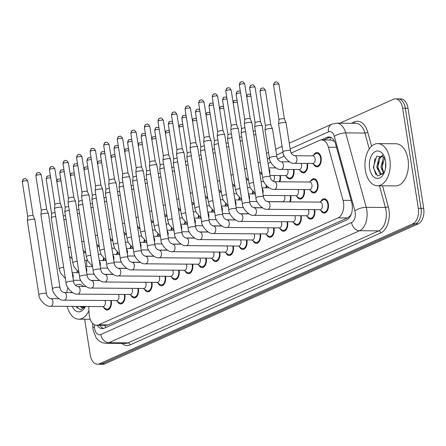<?xml version="1.0" encoding="UTF-8"?>
<svg xmlns="http://www.w3.org/2000/svg" width="446" height="446" viewBox="0 0 446 446"><rect width="100%" height="100%" fill="white"/><g stroke="black" fill="none" stroke-linecap="round" stroke-linejoin="round"><path stroke-width="0.67" d="M313.689 155.085A7.164 4.298 90.4 0 1 317.006 152.538A7.164 4.298 90.4 0 1 321.114 157.839A7.164 4.298 90.4 0 1 316.9 166.865A7.164 4.298 90.4 0 1 313.616 164.267M307.467 163.42A7.164 4.298 90.4 0 1 307.55 163.899A7.164 4.298 90.4 0 1 303.336 172.92A7.164 4.298 90.4 0 1 300.052 170.327M293.903 169.48A7.164 4.298 90.4 0 1 293.986 169.959A7.164 4.298 90.4 0 1 289.772 178.98A7.164 4.298 90.4 0 1 286.488 176.387M280.339 175.54A7.164 4.298 90.4 0 1 280.423 176.019A7.164 4.298 90.4 0 1 279.843 181.795M310.522 181.227A7.164 4.298 90.4 0 1 313.845 178.679A7.164 4.298 90.4 0 1 317.953 183.981A7.164 4.298 90.4 0 1 313.739 193.006A7.164 4.298 90.4 0 1 310.455 190.409M304.3 189.561A7.164 4.298 90.4 0 1 304.389 190.041A7.164 4.298 90.4 0 1 300.175 199.061A7.164 4.298 90.4 0 1 296.891 196.469M290.736 195.621A7.164 4.298 90.4 0 1 290.825 196.101A7.164 4.298 90.4 0 1 290.24 201.882M320.925 201.308A7.164 4.298 90.4 0 1 324.248 198.76A7.164 4.298 90.4 0 1 328.356 204.067A7.164 4.298 90.4 0 1 324.136 213.088A7.164 4.298 90.4 0 1 320.858 210.495M314.703 209.648A7.164 4.298 90.4 0 1 314.787 210.127A7.164 4.298 90.4 0 1 310.572 219.148A7.164 4.298 90.4 0 1 307.294 216.55M301.139 215.702A7.164 4.298 90.4 0 1 301.223 216.182A7.164 4.298 90.4 0 1 297.008 225.202A7.164 4.298 90.4 0 1 293.73 222.61M287.575 221.762A7.164 4.298 90.4 0 1 287.659 222.242A7.164 4.298 90.4 0 1 283.444 231.262A7.164 4.298 90.4 0 1 280.166 228.67M274.011 227.822A7.164 4.298 90.4 0 1 274.095 228.302A7.164 4.298 90.4 0 1 269.88 237.322A7.164 4.298 90.4 0 1 266.596 234.724M260.447 233.882A7.164 4.298 90.4 0 1 260.531 234.356A7.164 4.298 90.4 0 1 256.316 243.382A7.164 4.298 90.4 0 1 253.033 240.784M246.883 239.937A7.164 4.298 90.4 0 1 246.967 240.416A7.164 4.298 90.4 0 1 242.752 249.437A7.164 4.298 90.4 0 1 239.469 246.844M233.319 245.997A7.164 4.298 90.4 0 1 233.403 246.476A7.164 4.298 90.4 0 1 229.188 255.497A7.164 4.298 90.4 0 1 225.905 252.904M219.75 252.057A7.164 4.298 90.4 0 1 219.839 252.536A7.164 4.298 90.4 0 1 215.624 261.557A7.164 4.298 90.4 0 1 212.341 258.959M206.186 258.117A7.164 4.298 90.4 0 1 206.275 258.591A7.164 4.298 90.4 0 1 202.06 267.617A7.164 4.298 90.4 0 1 198.777 265.019M192.622 264.171A7.164 4.298 90.4 0 1 192.711 264.651A7.164 4.298 90.4 0 1 188.491 273.671A7.164 4.298 90.4 0 1 185.213 271.079M179.058 270.231A7.164 4.298 90.4 0 1 179.147 270.711A7.164 4.298 90.4 0 1 174.927 279.731A7.164 4.298 90.4 0 1 171.649 277.133M165.494 276.291A7.164 4.298 90.4 0 1 165.577 276.765A7.164 4.298 90.4 0 1 161.363 285.791A7.164 4.298 90.4 0 1 158.085 283.193M151.93 282.346A7.164 4.298 90.4 0 1 152.014 282.825A7.164 4.298 90.4 0 1 147.799 291.846A7.164 4.298 90.4 0 1 144.521 289.253M138.366 288.406A7.164 4.298 90.4 0 1 138.45 288.885A7.164 4.298 90.4 0 1 134.235 297.906A7.164 4.298 90.4 0 1 130.957 295.313M124.802 294.466A7.164 4.298 90.4 0 1 124.886 294.945A7.164 4.298 90.4 0 1 120.671 303.966A7.164 4.298 90.4 0 1 117.387 301.368M111.238 300.526A7.164 4.298 90.4 0 1 111.322 301A7.164 4.298 90.4 0 1 107.107 310.026A7.164 4.298 90.4 0 1 103.823 307.428M88.782 306.513L89.128 313.739A12.639 7.588 -89.6 0 0 89.351 315.907A12.639 7.588 -89.6 0 0 96.604 325.268A12.639 7.588 -89.6 0 0 98.605 324.833L338.057 217.888A12.639 7.588 -89.6 0 0 343.046 200.326L328.407 147.225A12.639 7.588 -89.6 0 0 321.599 139.933A12.639 7.588 -89.6 0 0 319.592 140.367L291.232 153.034M351.398 213.79A12.639 7.588 90.4 0 1 350.004 215.964L350.132 215.909A4.215 2.531 -89.6 0 0 350.707 215.524M334.522 141.31L331.038 140.005L321.599 139.933M96.604 325.268L106.042 325.34L108.066 324.905L347.518 217.955L350.004 215.964M86.557 260.33L86.859 266.591M284.297 156.133L277.668 159.094M270.733 162.188L268.074 163.381M117.593 252.642A7.164 4.298 90.4 0 1 117.064 254.499M131.157 246.582A7.164 4.298 90.4 0 1 130.633 248.439M144.721 240.522A7.164 4.298 90.4 0 1 144.197 242.379M158.285 234.468A7.164 4.298 90.4 0 1 157.761 236.324M171.855 228.408A7.164 4.298 90.4 0 1 171.325 230.264M185.419 222.348A7.164 4.298 90.4 0 1 184.889 224.204M198.983 216.288A7.164 4.298 90.4 0 1 198.453 218.15M212.547 210.233A7.164 4.298 90.4 0 1 212.017 212.09M226.111 204.173A7.164 4.298 90.4 0 1 225.581 206.03M239.675 198.113A7.164 4.298 90.4 0 1 239.145 199.97M253.239 192.059A7.164 4.298 90.4 0 1 252.709 193.915M266.803 185.999A7.164 4.298 90.4 0 1 266.273 187.855M104.029 258.697A7.164 4.298 90.4 0 1 103.5 260.559M339.846 123.202L393.378 99.291A12.639 7.588 90.4 0 1 395.385 98.856A12.639 7.588 90.4 0 1 402.632 108.216L418.309 208.315L421.002 208.338A12.639 7.588 90.4 0 1 415.572 223.825L102.167 363.802A12.639 7.588 90.4 0 1 100.16 364.237A12.639 7.588 90.4 0 0 102.167 363.802L415.572 223.825A12.639 7.588 90.4 0 0 421.002 208.338L405.33 108.239L421.002 208.338L423.7 208.354A12.639 7.588 90.4 0 1 418.264 223.847L104.866 363.825A12.639 7.588 90.4 0 1 102.859 364.259L97.468 364.215A12.639 7.588 90.4 0 1 90.215 354.854L84.634 319.219M395.385 98.856L398.077 98.878A12.639 7.588 90.4 0 1 405.33 108.239A12.639 7.588 90.4 0 0 398.077 98.878L400.776 98.901A12.639 7.588 90.4 0 1 408.023 108.255L423.7 208.354M97.189 325.273A12.639 7.588 -89.6 0 0 102.285 328.618A12.639 7.588 -89.6 0 0 104.286 328.189L346.681 219.923A12.639 7.588 -89.6 0 0 351.671 202.367L335.637 144.225A12.639 7.588 -89.6 0 0 328.83 136.933A12.639 7.588 -89.6 0 0 326.829 137.368L320.997 139.972M103.634 328.429A12.639 7.588 90.4 0 1 99.882 325.29M77.348 272.679L77.08 270.99M418.309 208.315A12.639 7.588 90.4 0 1 412.873 223.803L99.469 363.785A12.639 7.588 90.4 0 1 97.468 364.215M323.779 139.949L329.522 137.385A12.639 7.588 90.4 0 1 330.179 137.145M102.647 306.619L105.691 308.71A6.322 3.797 -89.6 0 0 107.112 309.178A6.322 3.797 -89.6 0 0 110.831 301.223A6.322 3.797 -89.6 0 0 110.697 300.52M50.66 306.229A3.791 2.275 -89.6 0 0 51.401 306.034A3.791 2.275 -89.6 0 0 52.89 301.457A3.791 2.275 -89.6 0 0 50.716 298.647C48.38 298.062 46.947 296.4 46.423 293.663A3.791 0.803 -8.9 0 0 43.886 293.301A3.791 0.803 -8.9 0 0 39.789 294.165A3.791 0.803 -8.9 0 0 39.644 294.226A3.791 0.803 -8.9 0 0 38.93 294.839C38.334 297.939 45.091 307.194 50.66 306.229L103.087 306.625A3.791 2.275 -89.6 0 0 105.323 301.847A3.791 2.275 -89.6 0 0 104.91 300.476M38.93 294.839L27.34 220.82A3.791 0.803 -8.9 0 1 27.334 220.776A3.791 0.803 -8.9 0 1 28.053 220.213A3.791 0.803 -8.9 0 1 33.288 219.248A3.791 0.803 -8.9 0 1 34.821 219.605A3.791 0.803 -8.9 0 1 34.833 219.649L46.423 293.663M27.741 216.589A2.737 0.58 -8.9 0 1 27.741 216.555A2.737 0.58 -8.9 0 1 28.26 216.148A2.737 0.58 -8.9 0 1 32.04 215.451A2.737 0.58 -8.9 0 1 33.143 215.713A2.737 0.58 -8.9 0 1 33.155 215.741M63.65 267.338A3.791 0.803 -8.9 0 0 60.065 268.152A3.791 0.803 -8.9 0 0 59.92 268.213A3.791 0.803 -8.9 0 0 59.206 268.821L51.234 217.921A3.791 0.803 -8.9 0 1 51.234 217.877A3.791 0.803 -8.9 0 1 51.953 217.308A3.791 0.803 -8.9 0 1 55.678 216.433M51.641 213.69A2.737 0.58 -8.9 0 1 51.641 213.656A2.737 0.58 -8.9 0 1 52.154 213.249A2.737 0.58 -8.9 0 1 55.075 212.591M102.881 260.553A6.322 3.797 -89.6 0 0 103.584 258.245M63.884 219.828A3.791 0.803 -8.9 0 1 65.991 219.465M63.287 215.998A2.737 0.58 -8.9 0 1 65.389 215.624M116.211 300.559L119.255 302.65A6.322 3.797 -89.6 0 0 120.676 303.124A6.322 3.797 -89.6 0 0 124.395 295.163A6.322 3.797 -89.6 0 0 124.261 294.46M64.224 300.175A3.791 2.275 -89.6 0 0 64.965 299.974A3.791 2.275 -89.6 0 0 66.454 295.397A3.791 2.275 -89.6 0 0 64.28 292.587C61.944 292.002 60.511 290.34 59.987 287.603A3.791 0.803 -8.9 0 0 57.45 287.246A3.791 0.803 -8.9 0 0 53.353 288.105A3.791 0.803 -8.9 0 0 53.208 288.172A3.791 0.803 -8.9 0 0 52.494 288.779C51.898 291.885 58.655 301.134 64.224 300.175L116.651 300.565A3.791 2.275 -89.6 0 0 118.887 295.787A3.791 2.275 -89.6 0 0 118.48 294.416M52.494 288.779L40.904 214.76A3.791 0.803 -8.9 0 1 40.904 214.721A3.791 0.803 -8.9 0 1 41.617 214.152A3.791 0.803 -8.9 0 1 46.852 213.194A3.791 0.803 -8.9 0 1 48.385 213.545A3.791 0.803 -8.9 0 1 48.397 213.589L59.987 287.603M41.305 210.529A2.737 0.58 -8.9 0 1 41.305 210.501A2.737 0.58 -8.9 0 1 41.824 210.088A2.737 0.58 -8.9 0 1 45.603 209.397A2.737 0.58 -8.9 0 1 46.707 209.653A2.737 0.58 -8.9 0 1 46.718 209.681L41.277 174.932C38.674 170.718 38.217 173.304 37.453 172.858A2.737 2.113 65.9 0 0 36.382 175.339A2.737 0.58 -8.9 0 1 39.365 174.681A2.737 0.58 -8.9 0 1 41.277 174.932M129.775 294.499L132.819 296.59A6.322 3.797 -89.6 0 0 134.24 297.064A6.322 3.797 -89.6 0 0 137.959 289.103A6.322 3.797 -89.6 0 0 137.825 288.4M77.788 294.115A3.791 2.275 -89.6 0 0 78.529 293.914A3.791 2.275 -89.6 0 0 80.024 289.337A3.791 2.275 -89.6 0 0 77.844 286.527C75.508 285.942 74.081 284.28 73.551 281.549A3.791 0.803 -8.9 0 0 71.014 281.186A3.791 0.803 -8.9 0 0 66.917 282.05A3.791 0.803 -8.9 0 0 66.772 282.112A3.791 0.803 -8.9 0 0 66.058 282.719C65.462 285.825 72.219 295.079 77.788 294.115L130.215 294.505A3.791 2.275 -89.6 0 0 132.451 289.727A3.791 2.275 -89.6 0 0 132.044 288.361M66.058 282.719L54.468 208.706A3.791 0.803 -8.9 0 1 54.468 208.661A3.791 0.803 -8.9 0 1 55.181 208.092A3.791 0.803 -8.9 0 1 60.416 207.134A3.791 0.803 -8.9 0 1 61.949 207.49A3.791 0.803 -8.9 0 1 61.961 207.529L73.551 281.549M49.428 169.72C49.913 167.579 50.443 166.603 51.017 166.798A2.737 2.113 65.9 0 0 49.946 169.279A2.737 0.58 -8.9 0 0 49.428 169.72L54.869 204.458A2.737 0.58 -8.9 0 1 54.869 204.441A2.737 0.58 -8.9 0 1 55.388 204.034A2.737 0.58 -8.9 0 1 59.167 203.337A2.737 0.58 -8.9 0 1 60.271 203.593A2.737 0.58 -8.9 0 1 60.282 203.627M143.339 288.445L146.383 290.53A6.322 3.797 -89.6 0 0 147.804 291.004A6.322 3.797 -89.6 0 0 151.529 283.043A6.322 3.797 -89.6 0 0 151.389 282.346M91.352 288.055A3.791 2.275 -89.6 0 0 92.093 287.854A3.791 2.275 -89.6 0 0 93.588 283.277A3.791 2.275 -89.6 0 0 91.408 280.473C89.072 279.882 87.645 278.226 87.115 275.489A3.791 0.803 -8.9 0 0 84.578 275.126A3.791 0.803 -8.9 0 0 80.481 275.99A3.791 0.803 -8.9 0 0 80.336 276.052A3.791 0.803 -8.9 0 0 79.622 276.659C79.026 279.765 85.783 289.019 91.352 288.055L143.779 288.445A3.791 2.275 -89.6 0 0 146.015 283.673A3.791 2.275 -89.6 0 0 145.608 282.301M79.622 276.659L68.032 202.646A3.791 0.803 -8.9 0 1 68.032 202.601A3.791 0.803 -8.9 0 1 68.745 202.038A3.791 0.803 -8.9 0 1 73.98 201.074A3.791 0.803 -8.9 0 1 75.513 201.43A3.791 0.803 -8.9 0 1 75.525 201.469L87.115 275.489M68.433 198.414A2.737 0.58 -8.9 0 1 68.433 198.381A2.737 0.58 -8.9 0 1 68.952 197.974A2.737 0.58 -8.9 0 1 72.731 197.277A2.737 0.58 -8.9 0 1 73.835 197.533A2.737 0.58 -8.9 0 1 73.846 197.567M156.903 282.385L159.947 284.476A6.322 3.797 -89.6 0 0 161.368 284.949A6.322 3.797 -89.6 0 0 165.092 276.988A6.322 3.797 -89.6 0 0 164.953 276.286M104.916 281.995A3.791 2.275 -89.6 0 0 105.657 281.8A3.791 2.275 -89.6 0 0 107.151 277.222A3.791 2.275 -89.6 0 0 104.977 274.413C102.641 273.827 101.209 272.166 100.679 269.429A3.791 0.803 -8.9 0 0 98.142 269.072A3.791 0.803 -8.9 0 0 94.045 269.93A3.791 0.803 -8.9 0 0 93.9 269.992A3.791 0.803 -8.9 0 0 93.186 270.605C92.59 273.71 99.346 282.959 104.916 281.995L157.349 282.39A3.791 2.275 -89.6 0 0 159.579 277.613A3.791 2.275 -89.6 0 0 159.172 276.241M93.186 270.605L81.596 196.586A3.791 0.803 -8.9 0 1 81.596 196.541A3.791 0.803 -8.9 0 1 82.309 195.978A3.791 0.803 -8.9 0 1 87.544 195.013A3.791 0.803 -8.9 0 1 89.077 195.37A3.791 0.803 -8.9 0 1 89.089 195.415L100.679 269.429M81.997 192.354A2.737 0.58 -8.9 0 1 81.997 192.321A2.737 0.58 -8.9 0 1 82.516 191.914A2.737 0.58 -8.9 0 1 86.295 191.222A2.737 0.58 -8.9 0 1 87.405 191.479A2.737 0.58 -8.9 0 1 87.41 191.507L81.969 156.758C79.366 152.538 78.909 155.124 78.145 154.678A2.737 2.113 65.9 0 0 77.074 157.165A2.737 0.58 -8.9 0 1 80.057 156.501A2.737 0.58 -8.9 0 1 81.969 156.758M77.214 261.278A3.791 0.803 -8.9 0 0 73.629 262.092A3.791 0.803 -8.9 0 0 73.49 262.153A3.791 0.803 -8.9 0 0 72.77 262.766L64.804 211.861A3.791 0.803 -8.9 0 1 64.798 211.817A3.791 0.803 -8.9 0 1 65.517 211.253A3.791 0.803 -8.9 0 1 69.242 210.373M65.205 207.63A2.737 0.58 -8.9 0 1 65.205 207.596A2.737 0.58 -8.9 0 1 65.718 207.189A2.737 0.58 -8.9 0 1 68.639 206.531M90.778 255.218A3.791 0.803 -8.9 0 0 87.193 256.037A3.791 0.803 -8.9 0 0 87.054 256.099A3.791 0.803 -8.9 0 0 86.34 256.706L78.368 205.801A3.791 0.803 -8.9 0 1 78.362 205.757A3.791 0.803 -8.9 0 1 79.081 205.193A3.791 0.803 -8.9 0 1 82.805 204.318M73.328 166.821C73.813 164.674 74.343 163.699 74.917 163.894A2.737 2.113 65.9 0 0 73.841 166.38A2.737 0.58 -8.9 0 0 73.328 166.821L78.769 201.553A2.737 0.58 -8.9 0 1 78.769 201.536A2.737 0.58 -8.9 0 1 79.288 201.129A2.737 0.58 -8.9 0 1 82.203 200.477M104.342 249.163A3.791 0.803 -8.9 0 0 100.763 249.977A3.791 0.803 -8.9 0 0 100.618 250.039A3.791 0.803 -8.9 0 0 99.904 250.646L91.932 199.741A3.791 0.803 -8.9 0 1 91.932 199.702A3.791 0.803 -8.9 0 1 92.645 199.133A3.791 0.803 -8.9 0 1 96.369 198.258M92.333 195.51A2.737 0.58 -8.9 0 1 92.333 195.482A2.737 0.58 -8.9 0 1 92.852 195.069A2.737 0.58 -8.9 0 1 95.767 194.417M116.445 254.493A6.322 3.797 -89.6 0 0 117.147 252.185M77.448 213.768A3.791 0.803 -8.9 0 1 79.555 213.411M76.851 209.943A2.737 0.58 -8.9 0 1 78.953 209.57M130.009 248.433A6.322 3.797 -89.6 0 0 130.711 246.125M91.017 207.713A3.791 0.803 -8.9 0 1 93.119 207.351M90.415 203.883A2.737 0.58 -8.9 0 1 92.523 203.51M143.573 242.379A6.322 3.797 -89.6 0 0 144.275 240.065M104.581 201.653A3.791 0.803 -8.9 0 1 106.689 201.291M103.979 197.823A2.737 0.58 -8.9 0 1 106.087 197.45M157.137 236.319A6.322 3.797 -89.6 0 0 157.839 234.011M118.145 195.593A3.791 0.803 -8.9 0 1 120.253 195.236M117.543 191.769A2.737 0.58 -8.9 0 1 119.651 191.39M170.707 230.259A6.322 3.797 -89.6 0 0 171.409 227.951M131.709 189.539A3.791 0.803 -8.9 0 1 133.817 189.176M131.107 185.709A2.737 0.58 -8.9 0 1 133.215 185.335M184.27 224.199A6.322 3.797 -89.6 0 0 184.973 221.891M145.273 183.479A3.791 0.803 -8.9 0 1 147.381 183.116M144.671 179.649A2.737 0.58 -8.9 0 1 146.779 179.275M197.834 218.144A6.322 3.797 -89.6 0 0 198.537 215.836M158.837 177.419A3.791 0.803 -8.9 0 1 160.945 177.056M158.235 173.589A2.737 0.58 -8.9 0 1 160.343 173.215M211.398 212.084A6.322 3.797 -89.6 0 0 212.101 209.776M172.401 171.359A3.791 0.803 -8.9 0 1 174.509 171.002M171.805 167.534A2.737 0.58 -8.9 0 1 173.907 167.161M224.962 206.024A6.322 3.797 -89.6 0 0 225.665 203.716M185.965 165.304A3.791 0.803 -8.9 0 1 188.073 164.942M185.369 161.474A2.737 0.58 -8.9 0 1 187.471 161.101M238.526 199.97A6.322 3.797 -89.6 0 0 239.229 197.656M199.529 159.244A3.791 0.803 -8.9 0 1 201.637 158.882M198.933 155.414A2.737 0.58 -8.9 0 1 201.035 155.041M252.09 193.91A6.322 3.797 -89.6 0 0 252.793 191.602M213.093 153.184A3.791 0.803 -8.9 0 1 215.201 152.827M212.497 149.36A2.737 0.58 -8.9 0 1 214.598 148.981M265.654 187.85A6.322 3.797 -89.6 0 0 266.357 185.542M226.657 147.13A3.791 0.803 -8.9 0 1 228.765 146.767M226.061 143.3A2.737 0.58 -8.9 0 1 228.162 142.926M279.218 181.79A6.322 3.797 -89.6 0 0 279.932 176.237A6.322 3.797 -89.6 0 0 279.798 175.534M273.097 181.332A3.791 2.275 -89.6 0 0 274.418 176.861A3.791 2.275 -89.6 0 0 274.011 175.49M240.227 141.07A3.791 0.803 -8.9 0 1 242.329 140.707M239.625 137.24A2.737 0.58 -8.9 0 1 241.732 136.866M285.306 175.573L288.356 177.664A6.322 3.797 -89.6 0 0 289.777 178.138A6.322 3.797 -89.6 0 0 293.496 170.177A6.322 3.797 -89.6 0 0 293.362 169.474M269.964 175.462L285.752 175.579A3.791 2.275 -89.6 0 0 287.982 170.801A3.791 2.275 -89.6 0 0 287.575 169.435M253.791 135.01A3.791 0.803 -8.9 0 1 255.898 134.647M253.189 131.18A2.737 0.58 -8.9 0 1 255.296 130.806M298.876 169.519L301.92 171.604A6.322 3.797 -89.6 0 0 303.341 172.078A6.322 3.797 -89.6 0 0 307.06 164.117A6.322 3.797 -89.6 0 0 306.926 163.42M269.39 157.99L265.019 130.076A3.791 0.803 -8.9 0 1 265.019 130.031A3.791 0.803 -8.9 0 1 265.732 129.468A3.791 0.803 -8.9 0 1 270.967 128.504A3.791 0.803 -8.9 0 1 272.5 128.861A3.791 0.803 -8.9 0 1 272.512 128.905L276.882 156.819A3.791 0.803 -8.9 0 0 274.351 156.457A3.791 0.803 -8.9 0 0 270.248 157.321A3.791 0.803 -8.9 0 0 270.103 157.382A3.791 0.803 -8.9 0 0 269.39 157.99C268.793 161.095 275.55 170.35 281.119 169.385L299.316 169.519A3.791 2.275 -89.6 0 0 301.546 164.747A3.791 2.275 -89.6 0 0 301.139 163.375M265.426 125.844A2.737 0.58 -8.9 0 1 265.42 125.817A2.737 0.58 -8.9 0 1 265.939 125.404A2.737 0.58 -8.9 0 1 269.719 124.713A2.737 0.58 -8.9 0 1 270.828 124.969A2.737 0.58 -8.9 0 1 270.834 124.997L265.415 90.371C262.805 86.15 262.354 88.737 261.59 88.291A2.737 2.113 65.9 0 0 260.514 90.778A2.737 0.58 -8.9 0 1 263.502 90.114A2.737 0.58 -8.9 0 1 265.415 90.371M312.44 163.459L315.484 165.55A6.322 3.797 -89.6 0 0 316.905 166.018A6.322 3.797 -89.6 0 0 320.624 158.062A6.322 3.797 -89.6 0 0 317 153.379A6.322 3.797 -89.6 0 0 315.573 153.831L312.495 155.877M312.88 163.465A3.791 2.275 -89.6 0 0 315.116 158.687A3.791 2.275 -89.6 0 0 312.936 155.877L294.745 155.743A3.791 2.275 -89.6 0 1 296.919 158.553A3.791 2.275 -89.6 0 1 295.425 163.13A3.791 2.275 -89.6 0 1 294.689 163.325L312.88 163.465M290.446 150.759A3.791 0.803 -8.9 0 0 287.915 150.397A3.791 0.803 -8.9 0 0 283.812 151.261A3.791 0.803 -8.9 0 0 283.667 151.322A3.791 0.803 -8.9 0 0 282.954 151.93L278.583 124.021A3.791 0.803 -8.9 0 1 278.583 123.977A3.791 0.803 -8.9 0 1 279.296 123.408A3.791 0.803 -8.9 0 1 284.537 122.449A3.791 0.803 -8.9 0 1 286.064 122.806A3.791 0.803 -8.9 0 1 286.076 122.845L290.446 150.759C290.976 153.496 292.409 155.158 294.745 155.743M278.99 119.784A2.737 0.58 -8.9 0 1 278.984 119.757A2.737 0.58 -8.9 0 1 279.503 119.344A2.737 0.58 -8.9 0 1 283.282 118.653A2.737 0.58 -8.9 0 1 284.392 118.909A2.737 0.58 -8.9 0 1 284.397 118.937M88.983 310.645A21.068 12.65 90.4 0 1 78.713 319.174A21.068 12.65 90.4 0 1 67.195 306.352M81.211 306.458L83.107 307.612M80.141 306.452L81.289 307.344L82.571 307.662L84.996 306.486M84.417 306.486L84.707 306.77M71.332 292.643A13.737 8.251 90.4 0 1 71.538 291.924M75.653 285.501A13.737 8.251 90.4 0 1 83.408 286.572M85.37 306.491A13.737 8.251 90.4 0 1 84.996 307.233A13.737 8.251 90.4 0 1 72.252 306.391M76.082 306.419L80.614 309.886L85.258 306.714M66.688 292.604A21.068 12.65 90.4 0 1 67.887 287.821M76.277 306.424L77.303 308.203M389.826 159.222A21.068 12.65 90.4 0 1 377.428 185.759A21.068 12.65 90.4 0 1 365.341 170.16A21.068 12.65 90.4 0 1 377.745 143.623A21.068 12.65 90.4 0 1 389.826 159.222M377.745 143.623L395.937 143.763A21.068 12.65 90.4 0 1 408.023 159.361A21.068 12.65 90.4 0 1 395.624 185.898L377.428 185.759M382.919 155.554L380.003 158.012L377.773 167.205L381.074 173.934L381.815 174.196M382.568 155.32L378.933 158.001L376.703 167.2L380.003 173.923L381.285 174.247L383.967 172.775A9.528 5.72 90.4 0 0 384.458 172.201M384.664 157.538L382.049 167.239L383.956 172.786M384.24 156.819L383.214 158.035L380.979 167.233L383.415 173.355M385.701 162.093L385.455 168.7M384.541 157.209L376.692 156.217L373.308 167.579L377.589 176.019L383.973 173.299M369.6 168.259A13.737 8.251 90.4 0 1 373.765 152.571A13.737 8.251 90.4 0 1 383.844 155.665A13.737 8.251 90.4 0 1 385.567 161.129A13.737 8.251 90.4 0 1 383.711 173.812A13.737 8.251 90.4 0 1 375.627 178.065A13.737 8.251 90.4 0 1 369.6 168.259M384.419 172.301L383.967 172.775M382.618 161.614L382.239 168.003L382.512 169.815M378.336 161.58L377.957 167.975L378.236 169.781M375.008 158.514L373.681 167.941L376.017 174.787M170.467 276.325L173.516 278.416A6.322 3.797 -89.6 0 0 174.932 278.889A6.322 3.797 -89.6 0 0 178.656 270.928A6.322 3.797 -89.6 0 0 178.517 270.226M118.48 275.94A3.791 2.275 -89.6 0 0 119.221 275.74A3.791 2.275 -89.6 0 0 120.715 271.162A3.791 2.275 -89.6 0 0 118.541 268.353C116.205 267.767 114.773 266.106 114.243 263.369A3.791 0.803 -8.9 0 0 111.712 263.012A3.791 0.803 -8.9 0 0 107.609 263.876A3.791 0.803 -8.9 0 0 107.464 263.937A3.791 0.803 -8.9 0 0 106.75 264.545C106.154 267.65 112.91 276.899 118.48 275.94L170.913 276.33A3.791 2.275 -89.6 0 0 173.143 271.553A3.791 2.275 -89.6 0 0 172.736 270.181M106.75 264.545L95.16 190.526A3.791 0.803 -8.9 0 1 95.16 190.487A3.791 0.803 -8.9 0 1 95.873 189.918A3.791 0.803 -8.9 0 1 101.108 188.959A3.791 0.803 -8.9 0 1 102.641 189.31A3.791 0.803 -8.9 0 1 102.652 189.355L114.243 263.369M90.12 151.545C90.605 149.399 91.135 148.429 91.709 148.624A2.737 2.113 65.9 0 0 90.638 151.105A2.737 0.58 -8.9 0 0 90.12 151.545L95.561 186.283A2.737 0.58 -8.9 0 1 95.561 186.266A2.737 0.58 -8.9 0 1 96.08 185.854A2.737 0.58 -8.9 0 1 99.859 185.162A2.737 0.58 -8.9 0 1 100.969 185.419A2.737 0.58 -8.9 0 1 100.974 185.447M184.031 270.27L187.08 272.355A6.322 3.797 -89.6 0 0 188.502 272.829A6.322 3.797 -89.6 0 0 192.22 264.868A6.322 3.797 -89.6 0 0 192.081 264.171M132.049 269.88A3.791 2.275 -89.6 0 0 132.785 269.679A3.791 2.275 -89.6 0 0 134.279 265.102A3.791 2.275 -89.6 0 0 132.105 262.298C129.769 261.707 128.337 260.046 127.807 257.314A3.791 0.803 -8.9 0 0 125.276 256.952A3.791 0.803 -8.9 0 0 121.173 257.816A3.791 0.803 -8.9 0 0 121.028 257.877A3.791 0.803 -8.9 0 0 120.314 258.485C119.723 261.59 126.474 270.845 132.049 269.88L184.477 270.27A3.791 2.275 -89.6 0 0 186.707 265.493A3.791 2.275 -89.6 0 0 186.3 264.127M120.314 258.485L108.724 184.471A3.791 0.803 -8.9 0 1 108.724 184.427A3.791 0.803 -8.9 0 1 109.437 183.858A3.791 0.803 -8.9 0 1 114.678 182.899A3.791 0.803 -8.9 0 1 116.205 183.256A3.791 0.803 -8.9 0 1 116.216 183.295L127.807 257.314M109.131 180.24A2.737 0.58 -8.9 0 1 109.125 180.206A2.737 0.58 -8.9 0 1 109.644 179.799A2.737 0.58 -8.9 0 1 113.423 179.102A2.737 0.58 -8.9 0 1 114.533 179.359A2.737 0.58 -8.9 0 1 114.538 179.392M197.595 264.21L200.644 266.301A6.322 3.797 -89.6 0 0 202.066 266.769A6.322 3.797 -89.6 0 0 205.784 258.808A6.322 3.797 -89.6 0 0 205.645 258.111M145.613 263.82A3.791 2.275 -89.6 0 0 146.349 263.625A3.791 2.275 -89.6 0 0 147.843 259.048A3.791 2.275 -89.6 0 0 145.669 256.238C143.333 255.653 141.9 253.991 141.371 251.254A3.791 0.803 -8.9 0 0 138.84 250.892A3.791 0.803 -8.9 0 0 134.737 251.756A3.791 0.803 -8.9 0 0 134.592 251.817A3.791 0.803 -8.9 0 0 133.878 252.43C133.287 255.53 140.038 264.785 145.613 263.82L198.041 264.21A3.791 2.275 -89.6 0 0 200.271 259.438A3.791 2.275 -89.6 0 0 199.864 258.067M133.878 252.43L122.288 178.411A3.791 0.803 -8.9 0 1 122.288 178.367A3.791 0.803 -8.9 0 1 123.001 177.803A3.791 0.803 -8.9 0 1 128.242 176.839A3.791 0.803 -8.9 0 1 129.769 177.196A3.791 0.803 -8.9 0 1 129.78 177.24L141.371 251.254M122.695 174.18A2.737 0.58 -8.9 0 1 122.695 174.146A2.737 0.58 -8.9 0 1 123.207 173.739A2.737 0.58 -8.9 0 1 126.993 173.042A2.737 0.58 -8.9 0 1 128.097 173.299A2.737 0.58 -8.9 0 1 128.102 173.332L122.661 138.583C120.058 134.363 119.6 136.95 118.842 136.504A2.737 2.113 65.9 0 0 117.766 138.99A2.737 0.58 -8.9 0 1 120.749 138.327A2.737 0.58 -8.9 0 1 122.661 138.583M117.906 243.103A3.791 0.803 -8.9 0 0 114.327 243.917A3.791 0.803 -8.9 0 0 114.182 243.979A3.791 0.803 -8.9 0 0 113.468 244.592L105.496 193.687A3.791 0.803 -8.9 0 1 105.496 193.642A3.791 0.803 -8.9 0 1 106.209 193.073A3.791 0.803 -8.9 0 1 109.933 192.198M105.897 189.455A2.737 0.58 -8.9 0 1 105.897 189.422A2.737 0.58 -8.9 0 1 106.416 189.015A2.737 0.58 -8.9 0 1 109.331 188.357M131.47 237.043A3.791 0.803 -8.9 0 0 127.891 237.857A3.791 0.803 -8.9 0 0 127.746 237.924A3.791 0.803 -8.9 0 0 127.032 238.532L119.06 187.627A3.791 0.803 -8.9 0 1 119.06 187.582A3.791 0.803 -8.9 0 1 119.773 187.019A3.791 0.803 -8.9 0 1 123.497 186.144M114.02 148.646C114.505 146.5 115.035 145.524 115.609 145.719A2.737 2.113 65.9 0 0 114.538 148.206A2.737 0.58 -8.9 0 0 114.02 148.646L119.461 183.378A2.737 0.58 -8.9 0 1 119.461 183.362A2.737 0.58 -8.9 0 1 119.98 182.955A2.737 0.58 -8.9 0 1 122.901 182.297M145.034 230.989A3.791 0.803 -8.9 0 0 141.454 231.803A3.791 0.803 -8.9 0 0 141.31 231.864A3.791 0.803 -8.9 0 0 140.596 232.472L132.624 181.567A3.791 0.803 -8.9 0 1 132.624 181.528A3.791 0.803 -8.9 0 1 133.337 180.959A3.791 0.803 -8.9 0 1 137.067 180.084M133.025 177.335A2.737 0.58 -8.9 0 1 133.025 177.307A2.737 0.58 -8.9 0 1 133.544 176.895A2.737 0.58 -8.9 0 1 136.465 176.242M211.159 258.15L214.208 260.241A6.322 3.797 -89.6 0 0 215.63 260.715A6.322 3.797 -89.6 0 0 219.348 252.754A6.322 3.797 -89.6 0 0 219.215 252.051M159.177 257.766A3.791 2.275 -89.6 0 0 159.913 257.565A3.791 2.275 -89.6 0 0 161.407 252.988A3.791 2.275 -89.6 0 0 159.233 250.178C156.897 249.593 155.464 247.931 154.94 245.194A3.791 0.803 -8.9 0 0 152.404 244.837A3.791 0.803 -8.9 0 0 148.301 245.696A3.791 0.803 -8.9 0 0 148.161 245.763A3.791 0.803 -8.9 0 0 147.442 246.37C146.851 249.476 153.602 258.725 159.177 257.766L211.605 258.156A3.791 2.275 -89.6 0 0 213.835 253.378A3.791 2.275 -89.6 0 0 213.428 252.007M147.442 246.37L135.852 172.351A3.791 0.803 -8.9 0 1 135.852 172.312A3.791 0.803 -8.9 0 1 136.571 171.743A3.791 0.803 -8.9 0 1 141.806 170.785A3.791 0.803 -8.9 0 1 143.333 171.136A3.791 0.803 -8.9 0 1 143.344 171.18L154.94 245.194M130.817 133.371C131.297 131.224 131.826 130.249 132.406 130.444A2.737 2.113 65.9 0 0 131.33 132.93A2.737 0.58 -8.9 0 0 130.817 133.371L136.253 168.103A2.737 0.58 -8.9 0 1 136.259 168.092A2.737 0.58 -8.9 0 1 136.771 167.679A2.737 0.58 -8.9 0 1 140.557 166.988A2.737 0.58 -8.9 0 1 141.661 167.244A2.737 0.58 -8.9 0 1 141.672 167.272M224.723 252.09L227.772 254.181A6.322 3.797 -89.6 0 0 229.194 254.655A6.322 3.797 -89.6 0 0 232.912 246.694A6.322 3.797 -89.6 0 0 232.779 245.991M172.741 251.706A3.791 2.275 -89.6 0 0 173.477 251.505A3.791 2.275 -89.6 0 0 174.971 246.928A3.791 2.275 -89.6 0 0 172.797 244.118C170.461 243.533 169.028 241.871 168.504 239.14A3.791 0.803 -8.9 0 0 165.968 238.777A3.791 0.803 -8.9 0 0 161.87 239.641A3.791 0.803 -8.9 0 0 161.725 239.703A3.791 0.803 -8.9 0 0 161.012 240.31C160.415 243.416 167.172 252.67 172.741 251.706L225.169 252.096A3.791 2.275 -89.6 0 0 227.399 247.318A3.791 2.275 -89.6 0 0 226.992 245.952M161.012 240.31L149.421 166.297A3.791 0.803 -8.9 0 1 149.416 166.252A3.791 0.803 -8.9 0 1 150.135 165.683A3.791 0.803 -8.9 0 1 155.37 164.725A3.791 0.803 -8.9 0 1 156.897 165.081A3.791 0.803 -8.9 0 1 156.914 165.12L168.504 239.14M149.823 162.06A2.737 0.58 -8.9 0 1 149.823 162.032A2.737 0.58 -8.9 0 1 150.335 161.625A2.737 0.58 -8.9 0 1 154.121 160.928A2.737 0.58 -8.9 0 1 155.225 161.184A2.737 0.58 -8.9 0 1 155.236 161.212L149.795 126.463C147.186 122.249 146.734 124.835 145.97 124.389A2.737 2.113 65.9 0 0 144.894 126.87A2.737 0.58 -8.9 0 1 147.882 126.212A2.737 0.58 -8.9 0 1 149.795 126.463M238.292 246.036L241.336 248.121A6.322 3.797 -89.6 0 0 242.758 248.595A6.322 3.797 -89.6 0 0 246.476 240.634A6.322 3.797 -89.6 0 0 246.343 239.937M186.305 245.646A3.791 2.275 -89.6 0 0 187.047 245.445A3.791 2.275 -89.6 0 0 188.535 240.868A3.791 2.275 -89.6 0 0 186.361 238.064C184.025 237.473 182.592 235.817 182.068 233.08A3.791 0.803 -8.9 0 0 179.532 232.717A3.791 0.803 -8.9 0 0 175.434 233.581A3.791 0.803 -8.9 0 0 175.289 233.643A3.791 0.803 -8.9 0 0 174.576 234.25C173.979 237.356 180.736 246.61 186.305 245.646L238.733 246.036A3.791 2.275 -89.6 0 0 240.963 241.264A3.791 2.275 -89.6 0 0 240.556 239.892M174.576 234.25L162.985 160.237A3.791 0.803 -8.9 0 1 162.98 160.192A3.791 0.803 -8.9 0 1 163.699 159.629A3.791 0.803 -8.9 0 1 168.934 158.665A3.791 0.803 -8.9 0 1 170.461 159.021A3.791 0.803 -8.9 0 1 170.478 159.06L182.068 233.08M163.387 156.005A2.737 0.58 -8.9 0 1 163.387 155.972A2.737 0.58 -8.9 0 1 163.905 155.565A2.737 0.58 -8.9 0 1 167.685 154.868A2.737 0.58 -8.9 0 1 168.789 155.124A2.737 0.58 -8.9 0 1 168.8 155.158M251.856 239.976L254.9 242.066A6.322 3.797 -89.6 0 0 256.322 242.535A6.322 3.797 -89.6 0 0 260.04 234.579A6.322 3.797 -89.6 0 0 259.906 233.877M199.869 239.586A3.791 2.275 -89.6 0 0 200.611 239.39A3.791 2.275 -89.6 0 0 202.099 234.813A3.791 2.275 -89.6 0 0 199.925 232.004C197.589 231.418 196.156 229.757 195.632 227.02A3.791 0.803 -8.9 0 0 193.096 226.663A3.791 0.803 -8.9 0 0 188.998 227.521A3.791 0.803 -8.9 0 0 188.853 227.583A3.791 0.803 -8.9 0 0 188.14 228.196C187.543 231.301 194.3 240.55 199.869 239.586L252.297 239.981A3.791 2.275 -89.6 0 0 254.532 235.204A3.791 2.275 -89.6 0 0 254.12 233.832M188.14 228.196L176.549 154.177A3.791 0.803 -8.9 0 1 176.544 154.132A3.791 0.803 -8.9 0 1 177.263 153.569A3.791 0.803 -8.9 0 1 182.498 152.604A3.791 0.803 -8.9 0 1 184.031 152.961A3.791 0.803 -8.9 0 1 184.042 153.006L195.632 227.02M171.509 115.196C171.994 113.05 172.524 112.074 173.098 112.269A2.737 2.113 65.9 0 0 172.028 114.756A2.737 0.58 -8.9 0 0 171.509 115.196L176.95 149.928A2.737 0.58 -8.9 0 1 176.95 149.912A2.737 0.58 -8.9 0 1 177.469 149.505A2.737 0.58 -8.9 0 1 181.249 148.813A2.737 0.58 -8.9 0 1 182.353 149.07A2.737 0.58 -8.9 0 1 182.364 149.098M265.42 233.916L268.464 236.006A6.322 3.797 -89.6 0 0 269.886 236.48A6.322 3.797 -89.6 0 0 273.604 228.519A6.322 3.797 -89.6 0 0 273.47 227.817M213.433 233.531A3.791 2.275 -89.6 0 0 214.175 233.33A3.791 2.275 -89.6 0 0 215.663 228.753A3.791 2.275 -89.6 0 0 213.489 225.944C211.153 225.358 209.72 223.697 209.196 220.96A3.791 0.803 -8.9 0 0 206.66 220.603A3.791 0.803 -8.9 0 0 202.562 221.467A3.791 0.803 -8.9 0 0 202.417 221.528A3.791 0.803 -8.9 0 0 201.703 222.136C201.107 225.241 207.864 234.49 213.433 233.531L265.861 233.921A3.791 2.275 -89.6 0 0 268.096 229.144A3.791 2.275 -89.6 0 0 267.689 227.772M201.703 222.136L190.113 148.117A3.791 0.803 -8.9 0 1 190.113 148.078A3.791 0.803 -8.9 0 1 190.827 147.509A3.791 0.803 -8.9 0 1 196.062 146.55A3.791 0.803 -8.9 0 1 197.595 146.901A3.791 0.803 -8.9 0 1 197.606 146.946L209.196 220.96M190.514 143.885A2.737 0.58 -8.9 0 1 190.514 143.857A2.737 0.58 -8.9 0 1 191.033 143.445A2.737 0.58 -8.9 0 1 194.813 142.753A2.737 0.58 -8.9 0 1 195.917 143.01A2.737 0.58 -8.9 0 1 195.928 143.038L190.487 108.289C187.883 104.074 187.426 106.661 186.662 106.215A2.737 2.113 65.9 0 0 185.592 108.696A2.737 0.58 -8.9 0 1 188.574 108.038A2.737 0.58 -8.9 0 1 190.487 108.289M158.598 224.929A3.791 0.803 -8.9 0 0 155.018 225.743A3.791 0.803 -8.9 0 0 154.874 225.804A3.791 0.803 -8.9 0 0 154.16 226.412L146.188 175.512A3.791 0.803 -8.9 0 1 146.188 175.468A3.791 0.803 -8.9 0 1 146.901 174.899A3.791 0.803 -8.9 0 1 150.631 174.024M141.148 136.526C141.633 134.385 142.162 133.41 142.737 133.605A2.737 2.113 65.9 0 0 141.666 136.086A2.737 0.58 -8.9 0 0 141.148 136.526L146.589 171.264A2.737 0.58 -8.9 0 1 146.589 171.247A2.737 0.58 -8.9 0 1 147.108 170.84A2.737 0.58 -8.9 0 1 150.029 170.182M172.167 218.869A3.791 0.803 -8.9 0 0 168.582 219.683A3.791 0.803 -8.9 0 0 168.437 219.744A3.791 0.803 -8.9 0 0 167.724 220.357L159.752 169.452A3.791 0.803 -8.9 0 1 159.752 169.408A3.791 0.803 -8.9 0 1 160.465 168.844A3.791 0.803 -8.9 0 1 164.195 167.964M160.159 165.221A2.737 0.58 -8.9 0 1 160.153 165.187A2.737 0.58 -8.9 0 1 160.671 164.78A2.737 0.58 -8.9 0 1 163.593 164.122M185.731 212.809A3.791 0.803 -8.9 0 0 182.146 213.628A3.791 0.803 -8.9 0 0 182.001 213.69A3.791 0.803 -8.9 0 0 181.288 214.297L173.316 163.392A3.791 0.803 -8.9 0 1 173.316 163.347A3.791 0.803 -8.9 0 1 174.029 162.784A3.791 0.803 -8.9 0 1 177.759 161.909M173.723 159.161A2.737 0.58 -8.9 0 1 173.723 159.127A2.737 0.58 -8.9 0 1 174.235 158.72A2.737 0.58 -8.9 0 1 177.157 158.068M199.295 206.754A3.791 0.803 -8.9 0 0 195.71 207.568A3.791 0.803 -8.9 0 0 195.565 207.63A3.791 0.803 -8.9 0 0 194.852 208.237L186.88 157.332A3.791 0.803 -8.9 0 1 186.88 157.293A3.791 0.803 -8.9 0 1 187.593 156.724A3.791 0.803 -8.9 0 1 191.323 155.849M181.845 118.352C182.325 116.205 182.854 115.235 183.434 115.43A2.737 2.113 65.9 0 0 182.358 117.911A2.737 0.58 -8.9 0 0 181.845 118.352L187.281 153.09A2.737 0.58 -8.9 0 1 187.287 153.073A2.737 0.58 -8.9 0 1 187.799 152.66A2.737 0.58 -8.9 0 1 190.721 152.008M212.859 200.694A3.791 0.803 -8.9 0 0 209.274 201.508A3.791 0.803 -8.9 0 0 209.129 201.57A3.791 0.803 -8.9 0 0 208.416 202.183L200.444 151.278A3.791 0.803 -8.9 0 1 200.444 151.233A3.791 0.803 -8.9 0 1 201.163 150.664A3.791 0.803 -8.9 0 1 204.887 149.789M195.409 112.292C195.894 110.151 196.424 109.175 196.998 109.37A2.737 2.113 65.9 0 0 195.922 111.857A2.737 0.58 -8.9 0 0 195.409 112.292L200.845 147.029A2.737 0.58 -8.9 0 1 200.851 147.013A2.737 0.58 -8.9 0 1 201.363 146.606A2.737 0.58 -8.9 0 1 204.285 145.948M278.984 227.861L282.028 229.946A6.322 3.797 -89.6 0 0 283.45 230.42A6.322 3.797 -89.6 0 0 287.168 222.459A6.322 3.797 -89.6 0 0 287.034 221.757M226.997 227.471A3.791 2.275 -89.6 0 0 227.739 227.27A3.791 2.275 -89.6 0 0 229.233 222.693A3.791 2.275 -89.6 0 0 227.053 219.889C224.717 219.298 223.29 217.637 222.76 214.905A3.791 0.803 -8.9 0 0 220.224 214.543A3.791 0.803 -8.9 0 0 216.126 215.407A3.791 0.803 -8.9 0 0 215.981 215.468A3.791 0.803 -8.9 0 0 215.267 216.076C214.671 219.181 221.428 228.436 226.997 227.471L279.425 227.861A3.791 2.275 -89.6 0 0 281.66 223.084A3.791 2.275 -89.6 0 0 281.253 221.718M215.267 216.076L203.677 142.062A3.791 0.803 -8.9 0 1 203.677 142.018A3.791 0.803 -8.9 0 1 204.391 141.449A3.791 0.803 -8.9 0 1 209.626 140.49A3.791 0.803 -8.9 0 1 211.159 140.847A3.791 0.803 -8.9 0 1 211.17 140.886L222.76 214.905M204.078 137.831A2.737 0.58 -8.9 0 1 204.078 137.797A2.737 0.58 -8.9 0 1 204.597 137.39A2.737 0.58 -8.9 0 1 208.377 136.693A2.737 0.58 -8.9 0 1 209.481 136.95A2.737 0.58 -8.9 0 1 209.492 136.983L204.051 102.229C201.447 98.014 200.99 100.601 200.226 100.155A2.737 2.113 65.9 0 0 199.156 102.641A2.737 0.58 -8.9 0 1 202.138 101.978A2.737 0.58 -8.9 0 1 204.051 102.229M292.548 221.801L295.592 223.892A6.322 3.797 -89.6 0 0 297.014 224.36A6.322 3.797 -89.6 0 0 300.738 216.399A6.322 3.797 -89.6 0 0 300.598 215.702M240.561 221.411A3.791 2.275 -89.6 0 0 241.303 221.216A3.791 2.275 -89.6 0 0 242.797 216.633A3.791 2.275 -89.6 0 0 240.617 213.829C238.281 213.244 236.854 211.582 236.324 208.845A3.791 0.803 -8.9 0 0 233.788 208.483A3.791 0.803 -8.9 0 0 229.69 209.347A3.791 0.803 -8.9 0 0 229.545 209.408A3.791 0.803 -8.9 0 0 228.831 210.016C228.235 213.121 234.992 222.376 240.561 221.411L292.989 221.801A3.791 2.275 -89.6 0 0 295.224 217.029A3.791 2.275 -89.6 0 0 294.817 215.658M228.831 210.016L217.241 136.002A3.791 0.803 -8.9 0 1 217.241 135.958A3.791 0.803 -8.9 0 1 217.955 135.394A3.791 0.803 -8.9 0 1 223.19 134.43A3.791 0.803 -8.9 0 1 224.723 134.787A3.791 0.803 -8.9 0 1 224.734 134.831L236.324 208.845M212.201 97.022C212.686 94.875 213.216 93.9 213.79 94.095A2.737 2.113 65.9 0 0 212.72 96.581A2.737 0.58 -8.9 0 0 212.201 97.022L217.642 131.754A2.737 0.58 -8.9 0 1 217.642 131.737A2.737 0.58 -8.9 0 1 218.161 131.33A2.737 0.58 -8.9 0 1 221.941 130.633A2.737 0.58 -8.9 0 1 223.045 130.89A2.737 0.58 -8.9 0 1 223.056 130.923M306.112 215.741L309.156 217.832A6.322 3.797 -89.6 0 0 310.578 218.306A6.322 3.797 -89.6 0 0 314.302 210.345A6.322 3.797 -89.6 0 0 314.162 209.642M254.125 215.357A3.791 2.275 -89.6 0 0 254.867 215.156A3.791 2.275 -89.6 0 0 256.361 210.579A3.791 2.275 -89.6 0 0 254.187 207.769C251.851 207.184 250.418 205.522 249.888 202.785A3.791 0.803 -8.9 0 0 247.352 202.428A3.791 0.803 -8.9 0 0 243.254 203.287A3.791 0.803 -8.9 0 0 243.109 203.348A3.791 0.803 -8.9 0 0 242.395 203.961C241.799 207.067 248.556 216.316 254.125 215.357L306.558 215.747A3.791 2.275 -89.6 0 0 308.788 210.969A3.791 2.275 -89.6 0 0 308.381 209.598M242.395 203.961L230.805 129.942A3.791 0.803 -8.9 0 1 230.805 129.898A3.791 0.803 -8.9 0 1 231.519 129.334A3.791 0.803 -8.9 0 1 236.754 128.376A3.791 0.803 -8.9 0 1 238.287 128.727A3.791 0.803 -8.9 0 1 238.298 128.771L249.888 202.785M231.206 125.711A2.737 0.58 -8.9 0 1 231.206 125.683A2.737 0.58 -8.9 0 1 231.725 125.27A2.737 0.58 -8.9 0 1 235.505 124.579A2.737 0.58 -8.9 0 1 236.614 124.835A2.737 0.58 -8.9 0 1 236.62 124.863L231.179 90.114C228.575 85.9 228.118 88.486 227.354 88.035A2.737 2.113 65.9 0 0 226.284 90.521A2.737 0.58 -8.9 0 1 229.266 89.858A2.737 0.58 -8.9 0 1 231.179 90.114M319.676 209.681L322.726 211.772A6.322 3.797 -89.6 0 0 324.142 212.246A6.322 3.797 -89.6 0 0 327.866 204.285A6.322 3.797 -89.6 0 0 324.236 199.607A6.322 3.797 -89.6 0 0 322.809 200.059L319.732 202.099M320.122 209.687A3.791 2.275 -89.6 0 0 322.352 204.909A3.791 2.275 -89.6 0 0 320.178 202.105L267.751 201.709A3.791 2.275 -89.6 0 1 269.925 204.519A3.791 2.275 -89.6 0 1 268.431 209.096A3.791 2.275 -89.6 0 1 267.695 209.297L320.122 209.687M263.452 196.731A3.791 0.803 -8.9 0 0 260.921 196.368A3.791 0.803 -8.9 0 0 256.818 197.232A3.791 0.803 -8.9 0 0 256.673 197.294A3.791 0.803 -8.9 0 0 255.959 197.901L244.369 123.888A3.791 0.803 -8.9 0 1 244.369 123.843A3.791 0.803 -8.9 0 1 245.083 123.274A3.791 0.803 -8.9 0 1 250.317 122.316A3.791 0.803 -8.9 0 1 251.851 122.672A3.791 0.803 -8.9 0 1 251.862 122.711L263.452 196.731C263.982 199.462 265.415 201.124 267.751 201.709M239.848 84.461A2.737 0.58 -8.9 0 0 239.329 84.902L244.77 119.639A2.737 0.58 -8.9 0 1 244.77 119.623A2.737 0.58 -8.9 0 1 245.289 119.216A2.737 0.58 -8.9 0 1 249.069 118.519A2.737 0.58 -8.9 0 1 250.178 118.775A2.737 0.58 -8.9 0 1 250.184 118.803L244.743 84.054C242.139 79.84 241.682 82.426 240.918 81.98A2.737 2.113 65.9 0 0 239.848 84.461A2.737 0.58 -8.9 0 1 242.83 83.803A2.737 0.58 -8.9 0 1 244.743 84.054M226.423 194.634A3.791 0.803 -8.9 0 0 222.838 195.448A3.791 0.803 -8.9 0 0 222.699 195.51A3.791 0.803 -8.9 0 0 221.98 196.123L214.013 145.218A3.791 0.803 -8.9 0 1 214.008 145.173A3.791 0.803 -8.9 0 1 214.727 144.61A3.791 0.803 -8.9 0 1 218.451 143.729M214.415 140.986A2.737 0.58 -8.9 0 1 214.415 140.953A2.737 0.58 -8.9 0 1 214.927 140.546A2.737 0.58 -8.9 0 1 217.849 139.888M289.621 201.876A6.322 3.797 -89.6 0 0 290.335 196.318A6.322 3.797 -89.6 0 0 290.195 195.616M267.104 201.603L282.591 201.72A3.791 2.275 -89.6 0 0 284.821 196.942A3.791 2.275 -89.6 0 0 284.414 195.577M239.987 188.58A3.791 0.803 -8.9 0 0 236.402 189.394A3.791 0.803 -8.9 0 0 236.263 189.455A3.791 0.803 -8.9 0 0 235.549 190.063L227.577 139.158A3.791 0.803 -8.9 0 1 227.571 139.113A3.791 0.803 -8.9 0 1 228.291 138.55A3.791 0.803 -8.9 0 1 232.015 137.675M222.537 100.177C223.022 98.031 223.552 97.055 224.126 97.25A2.737 2.113 65.9 0 0 223.05 99.737A2.737 0.58 -8.9 0 0 222.537 100.177L227.978 134.909A2.737 0.58 -8.9 0 1 227.978 134.898A2.737 0.58 -8.9 0 1 228.497 134.486A2.737 0.58 -8.9 0 1 231.413 133.833M295.709 195.66L298.759 197.745A6.322 3.797 -89.6 0 0 300.18 198.219A6.322 3.797 -89.6 0 0 303.899 190.258A6.322 3.797 -89.6 0 0 303.759 189.561M263.246 195.415L296.155 195.66A3.791 2.275 -89.6 0 0 298.385 190.888A3.791 2.275 -89.6 0 0 297.978 189.517M253.551 182.52A3.791 0.803 -8.9 0 0 249.972 183.334A3.791 0.803 -8.9 0 0 249.827 183.395A3.791 0.803 -8.9 0 0 249.113 184.003L241.141 133.103A3.791 0.803 -8.9 0 1 241.141 133.059A3.791 0.803 -8.9 0 1 241.855 132.49A3.791 0.803 -8.9 0 1 245.579 131.615M236.101 94.117C236.586 91.976 237.116 91.001 237.69 91.196A2.737 2.113 65.9 0 0 236.62 93.677A2.737 0.58 -8.9 0 0 236.101 94.117L241.542 128.855A2.737 0.58 -8.9 0 1 241.542 128.838A2.737 0.58 -8.9 0 1 242.061 128.431A2.737 0.58 -8.9 0 1 244.977 127.773M309.273 189.6L312.323 191.691A6.322 3.797 -89.6 0 0 313.744 192.165A6.322 3.797 -89.6 0 0 317.463 184.204A6.322 3.797 -89.6 0 0 313.839 179.521A6.322 3.797 -89.6 0 0 312.412 179.972L309.329 182.018M309.719 189.606A3.791 2.275 -89.6 0 0 311.949 184.828A3.791 2.275 -89.6 0 0 309.775 182.018L274.463 181.756A3.791 2.275 -89.6 0 1 276.637 184.566A3.791 2.275 -89.6 0 1 275.149 189.143A3.791 2.275 -89.6 0 1 274.407 189.338L309.719 189.606M270.17 176.772A3.791 0.803 -8.9 0 0 267.633 176.415A3.791 0.803 -8.9 0 0 263.536 177.274A3.791 0.803 -8.9 0 0 263.391 177.335A3.791 0.803 -8.9 0 0 262.677 177.948L254.705 127.043A3.791 0.803 -8.9 0 1 254.705 126.999A3.791 0.803 -8.9 0 1 255.419 126.435A3.791 0.803 -8.9 0 1 260.654 125.471A3.791 0.803 -8.9 0 1 262.187 125.828A3.791 0.803 -8.9 0 1 262.198 125.867L270.17 176.772C270.694 179.509 272.127 181.171 274.463 181.756M255.106 122.812A2.737 0.58 -8.9 0 1 255.106 122.778A2.737 0.58 -8.9 0 1 255.625 122.371A2.737 0.58 -8.9 0 1 259.405 121.674A2.737 0.58 -8.9 0 1 260.509 121.931A2.737 0.58 -8.9 0 1 260.52 121.964L255.079 87.215C252.475 82.995 252.018 85.582 251.254 85.136A2.737 2.113 65.9 0 0 250.184 87.622A2.737 0.58 -8.9 0 1 253.166 86.959A2.737 0.58 -8.9 0 1 255.079 87.215M103.823 325.324A4.215 2.531 -89.6 0 0 105.139 325.335A12.639 9.751 65.9 0 0 105.669 327.57M330.246 137.167A12.639 9.751 65.9 0 0 330.269 139.999M350.132 215.909A12.639 9.751 65.9 0 0 350.222 216.438M108.066 324.905L98.605 324.833M336.485 147.286L328.407 147.225M351.13 200.388L343.046 200.326M347.518 217.955L338.057 217.888M418.264 223.847L412.873 223.803M104.866 363.825L99.469 363.785M408.023 108.255L402.632 108.216M94.39 324.699L94.507 327.124A8.429 5.062 -89.6 0 0 94.652 328.574A8.429 5.062 -89.6 0 0 100.824 334.522L351.548 222.543A8.429 5.062 -89.6 0 0 355.172 212.218A8.429 5.062 -89.6 0 0 354.877 210.835L334.349 136.409A8.429 5.062 -89.6 0 0 328.473 131.843L290.168 148.953M334.349 136.409A8.429 2.882 164.6 0 1 345.689 132.897L364.895 133.036A16.853 10.119 -89.6 0 0 355.819 123.319L336.613 123.174A16.853 10.119 90.4 0 1 345.689 132.897L366.216 207.318A16.853 10.119 90.4 0 1 366.807 210.077A16.853 10.119 90.4 0 1 359.56 230.727L108.841 342.712A16.853 10.119 90.4 0 1 106.165 343.292L125.371 343.431A16.853 10.119 -89.6 0 0 128.047 342.857L378.765 230.872A16.853 10.119 -89.6 0 0 386.013 210.222A16.853 10.119 -89.6 0 0 385.422 207.462L379.44 185.776M382.523 185.798L388.254 206.582A18.961 11.384 90.4 0 1 380.772 232.918L130.048 344.903A2.107 1.622 65.9 0 0 128.047 342.857L108.841 342.712A8.429 6.5 -114.1 0 1 100.824 334.522M388.254 206.582A2.107 0.719 -15.4 0 1 385.422 207.462L366.216 207.318A8.429 2.882 164.6 0 0 354.877 210.835M130.048 344.903A18.961 11.384 90.4 0 1 121.842 343.409M351.353 123.286L354.514 121.875A18.961 11.384 90.4 0 1 367.733 132.161L371.607 146.21M351.548 222.543A8.429 6.5 -114.1 0 0 359.56 230.727L378.765 230.872A2.107 1.622 65.9 0 1 380.772 232.918M369.277 148.919L364.895 133.036A2.107 0.719 -15.4 0 0 367.733 132.161M282.993 152.153L276.598 155.007M269.429 158.213L267.405 159.116M354.247 123.308A2.107 1.622 65.9 0 0 354.514 121.875M328.473 131.843A8.429 6.5 -114.1 0 1 331.779 124.194L289.264 143.188M94.507 327.124A8.429 0.624 177.2 0 0 92.829 327.581L92.623 323.35M329.522 137.385L326.829 137.368M27.713 180.992C25.11 176.772 24.653 179.359 23.889 178.913C23.315 178.718 22.785 179.693 22.3 181.84A2.737 0.58 -8.9 0 1 22.818 181.399A2.737 0.58 -8.9 0 1 25.801 180.736A2.737 0.58 -8.9 0 1 27.713 180.992L33.149 215.725L34.821 219.605M23.889 178.913A2.737 2.113 65.9 0 0 22.818 181.399M50.454 176.254L49.389 175.819L47.789 176.014C47.215 175.819 46.685 176.794 46.2 178.935A2.737 0.58 -8.9 0 1 46.713 178.495A2.737 0.58 -8.9 0 1 50.693 177.809M47.789 176.014A2.737 2.113 65.9 0 0 46.713 178.495M73.01 278.081A3.791 2.275 -89.6 0 0 73.172 275.438A3.791 2.275 -89.6 0 0 72.258 273.281M56.859 181.751A2.737 0.58 -8.9 0 1 57.049 181.656A2.737 0.58 -8.9 0 1 61.03 180.965M56.687 180.675L58.119 179.169A2.737 2.113 65.9 0 0 57.049 181.656M68.255 247.742A3.791 0.803 -8.9 0 1 70.362 247.379M37.453 172.858C36.879 172.658 36.349 173.633 35.864 175.78A2.737 0.58 -8.9 0 1 36.382 175.339M49.946 169.279A2.737 0.58 -8.9 0 1 52.929 168.621A2.737 0.58 -8.9 0 1 54.841 168.872L60.282 203.61M68.405 162.818C65.802 158.598 65.345 161.184 64.581 160.738C64.007 160.543 63.477 161.519 62.992 163.665A2.737 0.58 -8.9 0 1 63.51 163.225A2.737 0.58 -8.9 0 1 66.493 162.561A2.737 0.58 -8.9 0 1 68.405 162.818L73.846 197.55M64.581 160.738A2.737 2.113 65.9 0 0 63.51 163.225M78.145 154.678C77.571 154.483 77.041 155.459 76.556 157.605A2.737 0.58 -8.9 0 1 77.074 157.165M64.018 170.194L62.953 169.759L61.353 169.954C60.779 169.759 60.249 170.734 59.764 172.881A2.737 0.58 -8.9 0 1 60.277 172.44A2.737 0.58 -8.9 0 1 64.257 171.749M61.353 169.954A2.737 2.113 65.9 0 0 60.277 172.44M86.574 272.021A3.791 2.275 -89.6 0 0 86.736 269.384A3.791 2.275 -89.6 0 0 85.822 267.221M100.138 265.967A3.791 2.275 -89.6 0 0 100.3 263.324A3.791 2.275 -89.6 0 0 99.386 261.166M73.841 166.38A2.737 0.58 -8.9 0 1 77.821 165.689M91.146 158.079L90.086 157.644L88.481 157.839C87.907 157.644 87.377 158.614 86.892 160.761A2.737 0.58 -8.9 0 1 87.41 160.32A2.737 0.58 -8.9 0 1 91.391 159.635M88.481 157.839A2.737 2.113 65.9 0 0 87.41 160.32M113.702 259.906A3.791 2.275 -89.6 0 0 113.864 257.264A3.791 2.275 -89.6 0 0 112.95 255.106M70.423 175.691A2.737 0.58 -8.9 0 1 70.613 175.596A2.737 0.58 -8.9 0 1 74.594 174.904M70.251 174.615L71.689 173.109A2.737 2.113 65.9 0 0 70.613 175.596M81.824 241.682A3.791 0.803 -8.9 0 1 83.926 241.325M83.987 169.631A2.737 0.58 -8.9 0 1 84.177 169.536A2.737 0.58 -8.9 0 1 88.157 168.85M83.815 168.555L85.253 167.055A2.737 2.113 65.9 0 0 84.177 169.536M95.388 235.627A3.791 0.803 -8.9 0 1 97.496 235.265M97.551 163.576A2.737 0.58 -8.9 0 1 97.741 163.481A2.737 0.58 -8.9 0 1 101.721 162.79M97.384 162.5L98.817 160.995A2.737 2.113 65.9 0 0 97.741 163.481M108.952 229.567A3.791 0.803 -8.9 0 1 111.06 229.205M111.115 157.516A2.737 0.58 -8.9 0 1 111.305 157.421A2.737 0.58 -8.9 0 1 115.285 156.73M110.948 156.44L112.381 154.935A2.737 2.113 65.9 0 0 111.305 157.421M122.516 223.507A3.791 0.803 -8.9 0 1 124.624 223.151M124.679 151.456A2.737 0.58 -8.9 0 1 124.869 151.361A2.737 0.58 -8.9 0 1 128.849 150.67M124.512 150.38L125.945 148.875A2.737 2.113 65.9 0 0 124.869 151.361M136.08 217.453A3.791 0.803 -8.9 0 1 138.188 217.09M138.243 145.396A2.737 0.58 -8.9 0 1 138.438 145.301A2.737 0.58 -8.9 0 1 142.419 144.615M138.076 144.32L139.509 142.82A2.737 2.113 65.9 0 0 138.438 145.301M149.644 211.393A3.791 0.803 -8.9 0 1 151.751 211.03M151.807 139.342A2.737 0.58 -8.9 0 1 152.002 139.247A2.737 0.58 -8.9 0 1 155.983 138.555M151.64 138.266L153.073 136.76A2.737 2.113 65.9 0 0 152.002 139.247M163.208 205.333A3.791 0.803 -8.9 0 1 165.315 204.97M165.371 133.282A2.737 0.58 -8.9 0 1 165.566 133.187A2.737 0.58 -8.9 0 1 169.547 132.495M165.204 132.206L166.637 130.7A2.737 2.113 65.9 0 0 165.566 133.187M176.772 199.273A3.791 0.803 -8.9 0 1 178.879 198.916M178.935 127.221A2.737 0.58 -8.9 0 1 179.13 127.127A2.737 0.58 -8.9 0 1 183.111 126.441M178.768 126.146L180.201 124.646A2.737 2.113 65.9 0 0 179.13 127.127M190.336 193.218A3.791 0.803 -8.9 0 1 192.443 192.856M192.499 121.167A2.737 0.58 -8.9 0 1 192.694 121.072A2.737 0.58 -8.9 0 1 196.675 120.381M192.332 120.091L193.765 118.586A2.737 2.113 65.9 0 0 192.694 121.072M203.9 187.158A3.791 0.803 -8.9 0 1 206.007 186.796M206.069 115.107A2.737 0.58 -8.9 0 1 206.258 115.012A2.737 0.58 -8.9 0 1 210.239 114.321M205.896 114.031L207.329 112.526A2.737 2.113 65.9 0 0 206.258 115.012M217.464 181.098A3.791 0.803 -8.9 0 1 219.571 180.742M219.633 109.047A2.737 0.58 -8.9 0 1 219.822 108.952A2.737 0.58 -8.9 0 1 223.803 108.261M219.46 107.971L220.898 106.466A2.737 2.113 65.9 0 0 219.822 108.952M231.034 175.044A3.791 0.803 -8.9 0 1 233.135 174.681M233.197 102.987A2.737 0.58 -8.9 0 1 233.386 102.892A2.737 0.58 -8.9 0 1 237.367 102.206M233.024 101.911L234.462 100.411A2.737 2.113 65.9 0 0 233.386 102.892M244.598 168.984A3.791 0.803 -8.9 0 1 246.705 168.621M246.761 96.933A2.737 0.58 -8.9 0 1 246.95 96.838A2.737 0.58 -8.9 0 1 250.931 96.146M246.593 95.857L248.026 94.351A2.737 2.113 65.9 0 0 246.95 96.838M269.624 173.31A3.791 2.275 -89.6 0 0 269.791 170.667A3.791 2.275 -89.6 0 0 268.877 168.51M258.162 162.924A3.791 0.803 -8.9 0 1 260.269 162.561M261.59 88.291C261.016 88.096 260.486 89.072 260.001 91.218A2.737 0.58 -8.9 0 1 260.514 90.778M281.119 169.385A3.791 2.275 -89.6 0 0 281.861 169.185A3.791 2.275 -89.6 0 0 283.355 164.607A3.791 2.275 -89.6 0 0 281.181 161.803L289.543 161.865M278.979 84.311C276.369 80.096 275.918 82.683 275.154 82.237C274.58 82.042 274.05 83.012 273.565 85.158A2.737 0.58 -8.9 0 1 274.078 84.718A2.737 0.58 -8.9 0 1 277.066 84.06A2.737 0.58 -8.9 0 1 278.979 84.311L284.397 118.926M275.154 82.237A2.737 2.113 65.9 0 0 274.078 84.718M90.638 151.105A2.737 0.58 -8.9 0 1 93.621 150.447A2.737 0.58 -8.9 0 1 95.533 150.698L100.974 185.436L102.641 189.31M109.097 144.638C106.494 140.423 106.036 143.01 105.278 142.564C104.699 142.369 104.169 143.344 103.689 145.485A2.737 0.58 -8.9 0 1 104.202 145.05A2.737 0.58 -8.9 0 1 107.185 144.387A2.737 0.58 -8.9 0 1 109.097 144.638L114.538 179.376M105.278 142.564A2.737 2.113 65.9 0 0 104.202 145.05M118.842 136.504C118.262 136.309 117.733 137.284 117.253 139.431A2.737 0.58 -8.9 0 1 117.766 138.99M104.71 152.019L103.65 151.584L102.045 151.779C101.471 151.584 100.941 152.56 100.456 154.701A2.737 0.58 -8.9 0 1 100.974 154.266A2.737 0.58 -8.9 0 1 104.955 153.575M102.045 151.779A2.737 2.113 65.9 0 0 100.974 154.266M127.266 253.846A3.791 2.275 -89.6 0 0 127.428 251.21A3.791 2.275 -89.6 0 0 126.513 249.046M140.83 247.792A3.791 2.275 -89.6 0 0 140.992 245.149A3.791 2.275 -89.6 0 0 140.077 242.986M114.538 148.206A2.737 0.58 -8.9 0 1 118.519 147.514M131.838 139.905L130.778 139.47L129.173 139.659C128.599 139.464 128.069 140.44 127.584 142.586A2.737 0.58 -8.9 0 1 128.102 142.146A2.737 0.58 -8.9 0 1 132.083 141.454M129.173 139.659A2.737 2.113 65.9 0 0 128.102 142.146M154.394 241.732A3.791 2.275 -89.6 0 0 154.561 239.089A3.791 2.275 -89.6 0 0 153.641 236.932M131.33 132.93A2.737 0.58 -8.9 0 1 134.318 132.267A2.737 0.58 -8.9 0 1 136.225 132.523L141.666 167.256L143.333 171.136M145.97 124.389C145.396 124.194 144.866 125.17 144.381 127.311A2.737 0.58 -8.9 0 1 144.894 126.87M163.359 120.409C160.75 116.189 160.298 118.775 159.534 118.329C158.96 118.134 158.43 119.11 157.945 121.256A2.737 0.58 -8.9 0 1 158.458 120.816A2.737 0.58 -8.9 0 1 161.446 120.152A2.737 0.58 -8.9 0 1 163.359 120.409L168.794 155.141M159.534 118.329A2.737 2.113 65.9 0 0 158.458 120.816M172.028 114.756A2.737 0.58 -8.9 0 1 175.01 114.092A2.737 0.58 -8.9 0 1 176.923 114.349L182.358 149.081L184.031 152.961M186.662 106.215C186.088 106.02 185.558 106.99 185.073 109.136A2.737 0.58 -8.9 0 1 185.592 108.696M167.958 235.672A3.791 2.275 -89.6 0 0 168.125 233.029A3.791 2.275 -89.6 0 0 167.205 230.872M141.666 136.086A2.737 0.58 -8.9 0 1 145.647 135.4M158.966 127.785L157.906 127.35L156.306 127.545C155.726 127.35 155.197 128.325 154.717 130.472A2.737 0.58 -8.9 0 1 155.23 130.031A2.737 0.58 -8.9 0 1 159.211 129.34M156.306 127.545A2.737 2.113 65.9 0 0 155.23 130.031M181.522 229.612A3.791 2.275 -89.6 0 0 181.689 226.975A3.791 2.275 -89.6 0 0 180.775 224.812M172.53 121.73L171.47 121.29L169.87 121.485C169.29 121.29 168.761 122.265 168.281 124.412A2.737 0.58 -8.9 0 1 168.794 123.971A2.737 0.58 -8.9 0 1 172.775 123.28M169.87 121.485A2.737 2.113 65.9 0 0 168.794 123.971M195.086 223.558A3.791 2.275 -89.6 0 0 195.253 220.915A3.791 2.275 -89.6 0 0 194.339 218.757M208.656 217.497A3.791 2.275 -89.6 0 0 208.817 214.855A3.791 2.275 -89.6 0 0 207.903 212.697M182.358 117.911A2.737 0.58 -8.9 0 1 186.339 117.226M222.22 211.437A3.791 2.275 -89.6 0 0 222.381 208.8A3.791 2.275 -89.6 0 0 221.467 206.637M195.922 111.857A2.737 0.58 -8.9 0 1 199.903 111.166M200.226 100.155C199.652 99.96 199.122 100.935 198.637 103.076A2.737 0.58 -8.9 0 1 199.156 102.641M212.72 96.581A2.737 0.58 -8.9 0 1 215.702 95.918A2.737 0.58 -8.9 0 1 217.615 96.174L223.056 130.907L224.723 134.787M227.354 88.035C226.78 87.84 226.25 88.815 225.765 90.962A2.737 0.58 -8.9 0 1 226.284 90.521M213.227 103.55L212.162 103.115L210.562 103.31C209.988 103.115 209.458 104.091 208.973 106.237A2.737 0.58 -8.9 0 1 209.486 105.797A2.737 0.58 -8.9 0 1 213.467 105.105M210.562 103.31A2.737 2.113 65.9 0 0 209.486 105.797M235.783 205.383A3.791 2.275 -89.6 0 0 235.945 202.74A3.791 2.275 -89.6 0 0 235.031 200.577M249.347 199.323A3.791 2.275 -89.6 0 0 249.509 196.68A3.791 2.275 -89.6 0 0 248.595 194.523M223.05 99.737A2.737 0.58 -8.9 0 1 227.031 99.045M262.911 193.263A3.791 2.275 -89.6 0 0 263.073 190.62A3.791 2.275 -89.6 0 0 262.159 188.463M236.62 93.677A2.737 0.58 -8.9 0 1 240.6 92.991M251.254 85.136C250.68 84.941 250.15 85.916 249.665 88.063A2.737 0.58 -8.9 0 1 250.184 87.622M92.829 327.581L93.069 329.928L96.152 337.795L97.607 339.534C99.988 341.943 102.842 343.197 106.165 343.292M336.613 123.174L331.779 124.194M282.089 146.388L275.7 149.243M268.525 152.448L266.502 153.352M107.112 309.178L109.136 309.195M59.078 298.708L50.716 298.647M22.3 181.84L27.741 216.572L27.334 220.776M99.597 280.434L90.761 280.367M80.698 280.289L73.345 280.233M59.206 268.821L60.544 273.008L65.4 278.516M79.003 272.69L72.157 272.64M51.641 213.656L51.234 217.877M46.2 178.935L51.636 213.673M87.41 260.336L84.74 260.313M69.626 256.483L72.113 258.557M85.716 252.737L83.553 252.72M60.784 179.409L59.725 178.974L58.119 179.169M120.676 303.124L122.7 303.135M46.707 209.653L48.385 213.545M72.642 292.648L64.28 292.587M35.864 175.78L41.305 210.512L40.904 214.721M134.24 297.064L136.264 297.081M60.271 203.593L61.949 207.49M86.206 286.594L77.844 286.527M54.869 204.441L54.468 208.661M54.841 168.872C52.238 164.658 51.781 167.244 51.017 166.798M147.804 291.004L149.828 291.021M73.835 197.533L75.513 201.43M99.776 280.534L91.408 280.473M62.992 163.665L68.433 198.398L68.032 202.601M161.368 284.949L163.392 284.961M87.405 191.479L89.077 195.37M113.34 274.474L104.977 274.413M81.997 192.321L81.596 196.541M76.556 157.605L81.997 192.338M113.167 274.374L104.325 274.307M94.262 274.234L86.909 274.178M72.77 262.766L74.108 266.948L78.964 272.456M92.567 266.636L85.721 266.585M65.205 207.596L64.798 211.817M59.764 172.881L65.205 207.613M126.731 268.314L117.895 268.247M107.826 268.174L100.473 268.118M86.34 256.706L87.672 260.893L92.528 266.396M106.131 260.575L99.285 260.525M78.769 201.536L78.362 205.757M77.582 164.139L76.522 163.699L74.917 163.894M140.295 262.254L131.459 262.192M121.39 262.114L114.037 262.058M99.904 250.646L101.236 254.833L106.092 260.336M119.695 254.515L112.849 254.465M86.892 160.761L92.333 195.499L91.932 199.702M100.974 254.276L98.304 254.259M83.19 250.429L85.677 252.497M99.28 246.677L97.116 246.66M74.348 173.355L73.289 172.914L71.689 173.109M114.538 248.216L111.868 248.199M96.754 244.369L99.241 246.443M112.844 240.623L110.68 240.606M87.918 167.295L86.853 166.86L85.253 167.055M128.102 242.161L125.432 242.139M110.318 238.309L112.81 240.383M126.408 234.563L124.244 234.546M101.482 161.235L100.417 160.8L98.817 160.995M141.666 236.101L138.996 236.079M123.882 232.249L126.374 234.323M139.972 228.503L137.808 228.486M115.046 155.175L113.981 154.74L112.381 154.935M155.23 230.041L152.56 230.025M137.446 226.194L139.938 228.268M153.535 222.442L151.372 222.431M128.61 149.12L127.55 148.685L125.945 148.875M168.8 223.981L166.124 223.964M151.016 220.134L153.502 222.208M167.105 216.388L164.936 216.371M142.174 143.06L141.114 142.625L139.509 142.82M182.364 217.927L179.693 217.904M164.58 214.074L167.066 216.148M180.669 210.328L178.5 210.311M155.738 137L154.678 136.565L153.073 136.76M195.928 211.867L193.257 211.844M178.144 208.02L180.63 210.088M194.233 204.268L192.064 204.251M169.302 130.946L168.242 130.505L166.637 130.7M209.492 205.807L206.821 205.79M191.708 201.96L194.194 204.034M207.797 198.214L205.628 198.197M182.866 124.886L181.806 124.451L180.201 124.646M223.056 199.752L220.385 199.73M205.272 195.9L207.758 197.974M221.361 192.154L219.192 192.137M196.43 118.826L195.37 118.391L193.765 118.586M236.62 193.692L233.949 193.67M218.835 189.84L221.322 191.914M234.925 186.094L232.762 186.077M209.994 112.766L208.934 112.331L207.329 112.526M250.184 187.632L247.513 187.615M232.399 183.785L234.886 185.859M248.489 180.033L246.326 180.022M223.558 106.711L222.498 106.276L220.898 106.466M263.748 181.572L261.077 181.555M245.963 177.725L248.45 179.799M262.053 173.979L259.89 173.962M237.127 100.651L236.062 100.216L234.462 100.411M289.777 178.138L291.801 178.155M259.527 171.665L262.019 173.739M275.979 167.919L268.776 167.869M250.691 94.591L249.626 94.156L248.026 94.351M303.341 172.078L305.365 172.095M270.828 124.969L272.5 128.861M276.882 156.819C277.412 159.551 278.845 161.212 281.181 161.803M260.001 91.218L265.42 125.828L265.019 130.031M316.905 166.018L318.929 166.035M282.954 151.93C282.363 155.035 289.114 164.29 294.689 163.325M284.392 118.909L286.064 122.806M317 153.379L319.024 153.396M278.984 119.757L278.583 123.977M273.565 85.158L278.984 119.773M78.713 319.174L90.204 319.264M174.932 278.889L176.962 278.906M126.904 268.42L118.541 268.353M95.561 186.266L95.16 190.487M95.533 150.698C92.93 146.483 92.473 149.07 91.709 148.624M188.502 272.829L190.526 272.846M114.533 179.359L116.205 183.256M140.468 262.36L132.105 262.298M103.689 145.485L109.125 180.223L108.724 184.427M202.066 266.769L204.09 266.786M128.097 173.299L129.769 177.196M154.032 256.299L145.669 256.238M122.695 174.146L122.288 178.367M117.253 139.431L122.689 174.163M153.859 256.199L145.022 256.132M134.954 256.054L127.606 255.998M113.468 244.592L114.8 248.773L119.656 254.281M133.259 248.461L126.413 248.405M105.897 189.422L105.496 193.642M100.456 154.701L105.897 189.439M167.423 250.139L158.586 250.072M148.518 250L141.17 249.944M127.032 238.532L128.364 242.719L133.22 248.221M146.823 242.401L139.977 242.351M119.461 183.362L119.06 187.582M118.274 145.959L117.214 145.524L115.609 145.719M180.987 244.079L172.15 244.012M162.082 243.94L154.734 243.884M140.596 232.472L141.928 236.659L146.784 242.161M160.387 236.341L153.541 236.291M127.584 142.586L133.025 177.318L132.624 181.528M215.63 260.715L217.654 260.726M167.596 250.239L159.233 250.178M136.259 168.092L135.852 172.312M136.225 132.523C133.622 128.309 133.164 130.895 132.406 130.444M229.194 254.655L231.218 254.672M155.225 161.184L156.897 165.081M181.16 244.185L172.797 244.118M144.381 127.311L149.817 162.049L149.416 166.252M242.758 248.595L244.782 248.612M168.789 155.124L170.461 159.021M194.724 238.125L186.361 238.064M163.387 155.972L162.98 160.192M157.945 121.256L163.387 155.989M256.322 242.535L258.345 242.552M208.288 232.065L199.925 232.004M176.95 149.912L176.544 154.132M176.923 114.349C174.319 110.129 173.862 112.715 173.098 112.269M269.886 236.48L271.909 236.492M195.917 143.01L197.595 146.901M221.852 226.005L213.489 225.944M185.073 109.136L190.514 143.874L190.113 148.078M194.551 238.025L185.714 237.958M175.646 237.88L168.298 237.824M154.16 226.412L155.492 230.599L160.348 236.107M173.951 230.281L167.105 230.231M146.589 171.247L146.188 175.468M145.402 133.845L144.342 133.41L142.737 133.605M208.115 231.965L199.278 231.898M189.21 231.82L181.862 231.769M167.724 220.357L169.056 224.539L173.918 230.047M187.515 224.226L180.675 224.176M160.153 165.187L159.752 169.408M154.717 130.472L160.153 165.204M221.679 225.905L212.842 225.838M202.774 225.765L195.426 225.709M181.288 214.297L182.626 218.484L187.482 223.987M201.079 218.166L194.239 218.116M168.281 124.412L173.717 159.144L173.316 163.347M235.243 219.845L226.406 219.783M216.338 219.705L208.99 219.649M194.852 208.237L196.19 212.424L201.046 217.927M214.643 212.106L207.803 212.056M187.287 153.073L186.88 157.293M186.099 115.67L185.034 115.235L183.434 115.43M248.812 213.79L239.97 213.723M229.907 213.645L222.554 213.589M208.416 202.183L209.754 206.364L214.61 211.872M228.213 206.052L221.367 205.996M200.851 147.013L200.444 151.233M199.663 109.61L198.598 109.175L196.998 109.37M283.45 230.42L285.473 230.437M209.481 136.95L211.159 140.847M235.416 219.95L227.053 219.889M204.078 137.797L203.677 142.018M198.637 103.076L204.078 137.814M297.014 224.36L299.037 224.377M248.985 213.89L240.617 213.829M217.642 131.737L217.241 135.958M217.615 96.174C215.011 91.954 214.554 94.541 213.79 94.095M310.578 218.306L312.601 218.317M236.614 124.835L238.287 128.727M262.549 207.83L254.187 207.769M225.765 90.962L231.206 125.694L230.805 129.898M239.329 84.902C239.814 82.761 240.344 81.785 240.918 81.98M324.142 212.246L326.171 212.263M250.178 118.775L251.851 122.672M324.236 199.607L326.26 199.618M255.959 197.901C255.363 201.007 262.12 210.256 267.695 209.297M244.77 119.623L244.369 123.843M262.376 207.73L253.54 207.663M243.471 207.591L236.118 207.535M221.98 196.123L223.318 200.304L228.174 205.812M241.777 199.992L234.93 199.942M208.973 106.237L214.415 140.969L214.008 145.173M257.035 201.531L249.682 201.475M235.549 190.063L236.882 194.25L241.738 199.752M255.341 193.932L248.494 193.882M227.978 134.898L227.571 139.113M226.791 97.496L225.732 97.061L224.126 97.25M300.18 198.219L302.204 198.236M249.113 184.003L250.446 188.19L255.302 193.692M269.261 187.877L262.058 187.822M241.542 128.838L241.141 133.059M240.355 91.436L239.296 91.001L237.69 91.196M313.744 192.165L315.768 192.176M262.677 177.948C262.081 181.054 268.838 190.303 274.407 189.338M260.509 121.931L262.187 125.828M313.839 179.521L315.863 179.537M249.665 88.063L255.106 122.795L254.705 126.999"/></g></svg>
